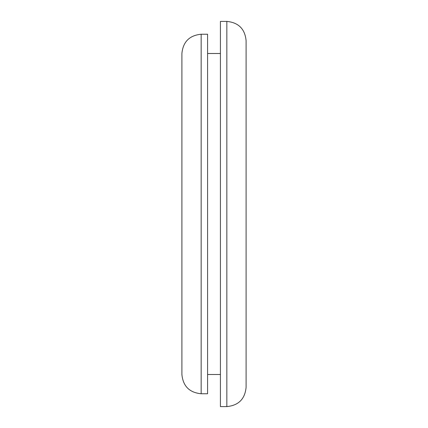 <?xml version="1.0" encoding="UTF-8"?>
<svg xmlns="http://www.w3.org/2000/svg" width="428" height="428" viewBox="0 0 428 428"><rect width="100%" height="100%" fill="white"/><g stroke="black" fill="none" stroke-linecap="round" stroke-linejoin="round"><path stroke-width="0.64" d="M246.1 214L246.1 40.66C244.955 28.965 238.535 22.545 226.84 21.4L226.84 406.6C238.535 405.455 244.955 399.035 246.1 387.34L246.1 214M226.84 406.6L220.42 406.6L220.42 21.4L226.84 21.4M207.58 34.24L201.16 34.24L201.16 393.76L207.58 393.76L207.58 34.24L207.58 53.5L220.42 53.5M207.58 214L207.58 53.5M201.16 393.76C189.465 392.615 183.045 386.195 181.9 374.5L181.9 53.5C183.045 41.805 189.465 35.385 201.16 34.24M207.58 374.5L220.42 374.5"/></g></svg>
